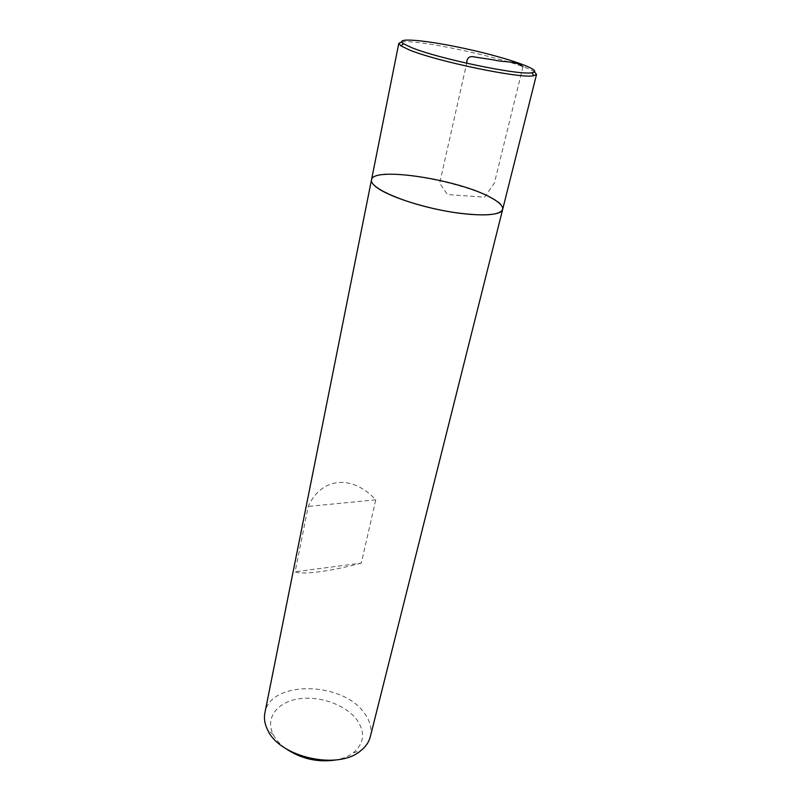 <?xml version="1.0" encoding="UTF-8"?>
<svg xmlns="http://www.w3.org/2000/svg" width="801" height="801" viewBox="0 0 801 801"><rect width="100%" height="100%" fill="white"/><g stroke="black" fill="none" stroke-linecap="round" stroke-linejoin="round"><path stroke-width="0.6" stroke-dasharray="4 3" d="M370.322 736.7C372.135 728.74 370.112 720.85 364.285 713.03C342.417 681.16 269.957 680.069 264.871 712.93M361.311 563.113C331.464 571.163 301.787 575.198 295.118 571.774L308.245 506.412C321.682 476.665 352.68 474.683 375.769 499.824L361.311 563.113L295.118 571.774M285.236 748.214C279.809 744.119 275.824 739.593 273.271 734.657C264.861 718.237 277.036 702.207 298.262 698.923C319.399 695.448 345.722 704.74 356.906 719.849C365.436 732.254 364.275 743.208 353.421 752.72C349.006 756.084 343.459 758.457 336.8 759.829M375.769 499.824L308.245 506.412M401.681 42.012C419.173 38.718 520.139 61.467 534.517 71.95M371.494 179.875C373.687 161.141 508.715 191.569 502.658 209.431M522.963 66.693L494.397 183.029L484.605 197.166L447.449 194.543L439.669 183.149L466.693 63.249M353.421 752.72L360.59 750.837M273.271 734.657L267.604 729.881"/><path stroke-width="1.2" d="M264.871 712.93C263.799 718.417 264.71 724.064 267.604 729.881C279.469 757.265 338.132 770.482 360.59 750.837C365.697 746.832 368.941 742.116 370.322 736.7L502.658 209.431C503.238 206.107 499.293 202.162 490.823 197.597C458.753 179.454 372.685 166.137 371.494 179.875C369.511 187.034 398.027 200.62 433.922 208.661C469.786 216.801 501.386 216.761 502.658 209.431C499.474 215.539 482.953 216.51 453.106 212.345C425.201 207.97 394.232 198.298 380.285 189.807C373.927 185.912 370.993 182.598 371.494 179.875L264.871 712.93M336.8 759.829C318.067 762.832 300.876 758.958 285.236 748.214M534.517 71.95L536.54 74.423L533.666 75.755C520.86 78.898 436.044 61.297 408.86 49.712L400.83 45.817L398.798 43.374L401.681 42.012M411.404 47.509L403.594 43.785C392.78 36.736 428.986 40.36 469.756 49.622C510.577 58.743 544.83 70.999 532.034 72.731C519.569 75.624 437.767 58.623 411.404 47.509M466.693 63.249C466.973 55.519 471.559 56.28 476.205 57.251L493.997 59.925C503.599 62.598 515.804 60.526 522.963 66.693M398.798 43.374L371.494 179.875M536.54 74.423L502.658 209.431M403.594 43.785L400.83 45.817M532.034 72.731L533.666 75.755"/></g></svg>
